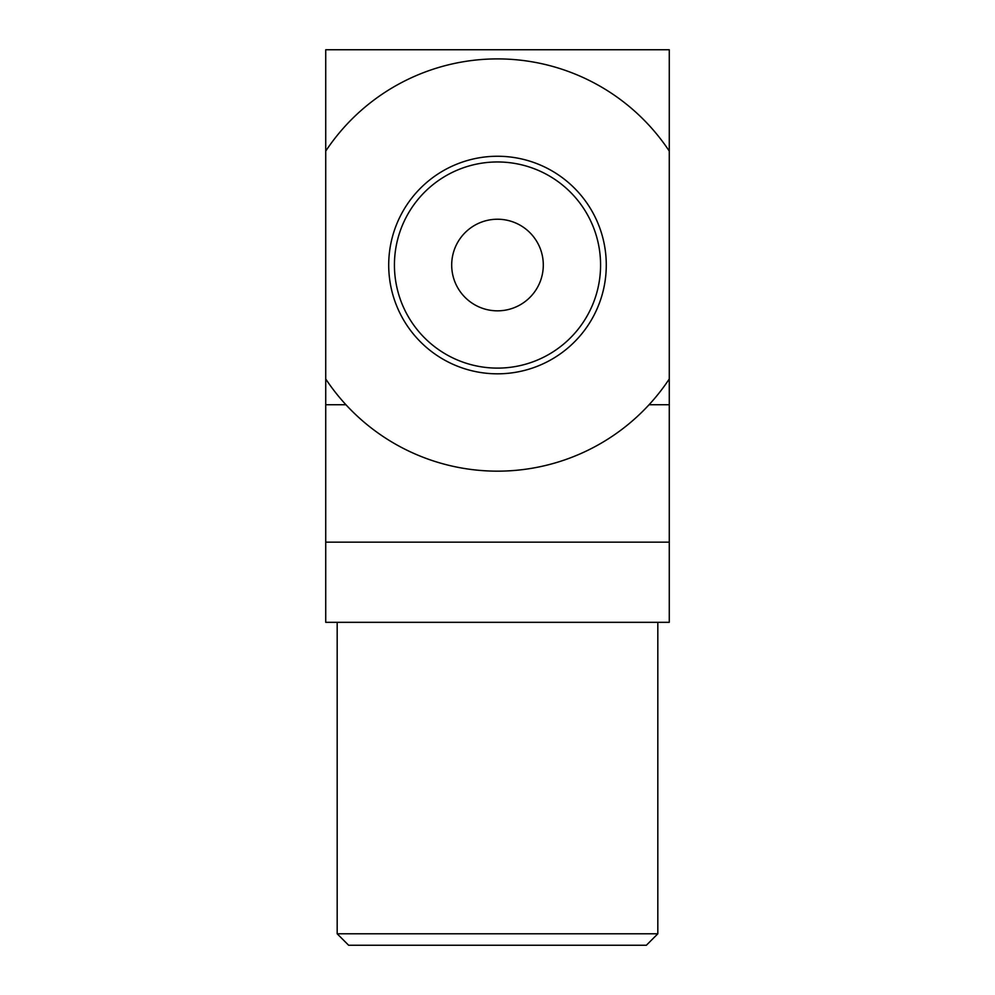 <?xml version="1.0" encoding="UTF-8"?>
<svg xmlns="http://www.w3.org/2000/svg" width="995" height="995" viewBox="0 0 995 995"><rect width="100%" height="100%" fill="white"/><g stroke="black" fill="none" stroke-linecap="round" stroke-linejoin="round"><path stroke-width="1.49" d="M669.274 49.75L325.726 49.75L325.726 622.323L669.274 622.323L669.274 49.75M325.726 151.091A206.127 206.127 0 0 1 669.274 151.091M669.274 378.971A206.127 206.127 0 0 1 325.726 378.971M657.819 622.323L657.819 933.795L337.181 933.795L337.181 622.323M337.181 933.795L348.636 945.25L646.364 945.25L657.819 933.795M390.923 286.883A108.791 108.791 0 0 0 569.7 346.409A108.791 108.791 0 0 0 531.865 161.824A108.791 108.791 0 0 0 390.923 286.883M452.625 274.234A45.807 45.807 0 0 1 511.965 221.574A45.807 45.807 0 0 1 527.897 299.296A45.807 45.807 0 0 1 452.625 274.234M396.532 285.727A103.057 103.057 0 0 0 565.906 342.131A103.057 103.057 0 0 0 530.061 167.247A103.057 103.057 0 0 0 396.532 285.727M325.726 542.163L669.274 542.163M325.726 404.741L345.949 404.741M649.051 404.741L669.274 404.741"/></g></svg>
